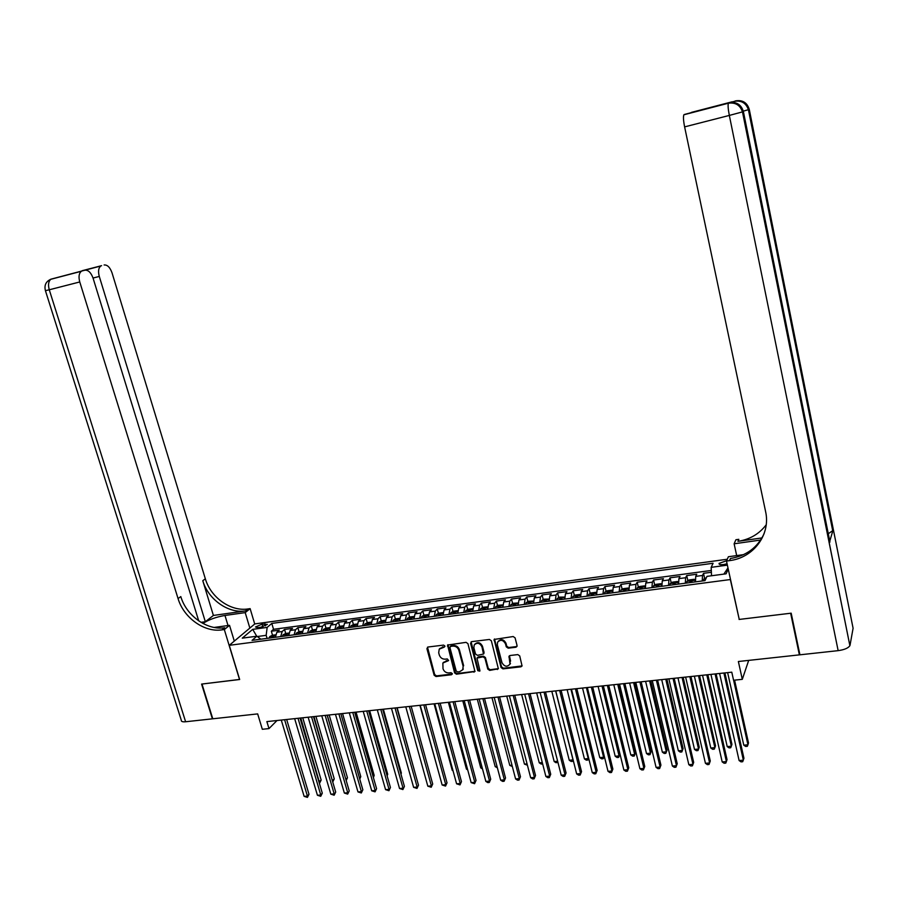<?xml version="1.0" encoding="UTF-8"?>
<svg xmlns="http://www.w3.org/2000/svg" width="898" height="898" viewBox="0 0 898 898"><rect width="100%" height="100%" fill="white"/><g stroke="black" fill="none" stroke-linecap="round" stroke-linejoin="round"><path stroke-width="1.35" d="M444.903 646.021L443.59 645.101L427.976 647.02L426.92 648.682L434.138 675.229L435.99 676.531L451.548 674.746L452.3 673.601L450.998 672.681L448.978 672.916C446.048 672.961 444.061 671.569 443.006 668.741L442.86 663.05L448.517 660.602L447.305 658.93L445.273 659.166C442.344 659.222 440.346 657.83 439.29 654.99L438.695 652.767L439.223 649.153L444.14 647.189L444.903 646.021M726.617 560.722L719.074 563.394C718.815 564.494 720.353 564.887 723.676 564.55L727.066 563.753M515.923 647.245L517.068 645.539L515.093 637.872L513.173 636.536L494.102 639.455L501.062 667.551L502.97 668.875L520.941 666.821L522.064 665.979L519.729 655.922L517.809 654.597L510.075 655.506L508.998 656.292L509.997 664.116C507.123 667.281 504.452 666.799 501.982 662.69L497.346 644.843L497.571 642.238C500.512 639.275 503.149 639.814 505.495 643.855L506.27 646.841L508.189 648.176L515.923 647.245L517.046 646.347M739.177 619.149L730.343 579.547L229.259 645.325L239.665 679.505L201.983 684.04L212.781 718.793L257.67 713.899L262.328 729.288L268.985 728.592L266.863 721.599L731.78 672.175L733.576 680.246L742.298 679.337L748.685 660.389M739.065 619.452L790.644 613.244L799.377 654.866L738.369 661.512L742.298 679.337M467.937 643.653L466.051 642.339L447.574 645.056L454.579 672.883L456.453 674.196L474.963 671.524L467.937 643.653M471.663 641.643L489.444 639.455L491.352 640.779L498.356 668.774L489.679 670.402L487.782 669.077L484.92 658.155L483.023 656.842L476.984 658.099L479.88 670.447L479.813 671.12L477.781 670.683L470.563 643.327L471.663 641.643M799.68 653.688L799.377 654.866M711.373 572.273L703.516 573.328L704.683 578.57M702.258 580.972L702.494 575.483L695.726 576.381L696.769 574.237L686.712 575.584L687.879 580.759M685.342 583.206L685.623 577.728L678.922 578.626L680.022 576.482L670.054 577.818L671.221 582.937M668.572 585.417L668.909 579.962L662.264 580.849L663.431 578.694L653.553 580.018L654.721 585.081M651.959 587.606L652.352 582.162L645.763 583.049L646.987 580.905L637.198 582.218L638.366 587.225M635.492 589.784L635.941 584.351L629.408 585.227L630.699 583.083L620.989 584.385L622.157 589.335M619.182 591.928L619.676 586.529L613.211 587.393L614.546 585.249L604.926 586.54L606.094 591.434M603.007 594.061L603.557 588.673L597.148 589.526L598.539 587.393L589.009 588.673L590.177 593.522M586.989 596.182L587.573 590.805L581.231 591.659L582.679 589.515L573.227 590.783L574.406 595.576M571.106 598.27L571.745 592.916L565.448 593.758L566.952 591.625L557.579 592.871L558.758 597.63M555.368 600.347L556.053 595.015L549.812 595.845L551.361 593.713L542.078 594.947L543.256 599.651M539.765 602.412L540.495 597.091L534.31 597.911L535.915 595.778L526.711 597.013L527.889 601.671M524.297 604.444L525.072 599.146L518.943 599.965L520.604 597.832L511.478 599.056L512.657 603.658M508.964 606.476L509.783 601.177L503.711 601.997L505.417 599.864L496.37 601.076L497.548 605.645M493.765 608.474L494.63 603.209L488.613 604.006L490.364 601.873L481.395 603.074L482.574 607.609M478.701 610.46L479.611 605.207L473.639 606.004L475.446 603.883L466.556 605.072L467.735 609.551M463.772 612.436L464.715 607.194L458.799 607.98L460.652 605.858L451.84 607.037L453.019 611.482M448.966 614.389L449.954 609.158L444.083 609.944L445.98 607.823L437.247 608.99L438.426 613.39M434.284 616.32L435.317 611.111L429.491 611.897L431.444 609.776L422.767 610.932L423.957 615.298M419.736 618.239L420.803 613.053L415.033 613.817L417.02 611.706L408.422 612.851L409.6 617.173M405.301 620.148L406.412 614.973L400.688 615.736L402.719 613.615L394.2 614.76L395.378 619.048M390.989 622.033L392.134 616.87L386.466 617.633L388.542 615.512L380.09 616.645L381.268 620.9M376.801 623.908L377.991 618.767L372.356 619.508L374.477 617.397L366.092 618.52L367.282 622.741M362.736 625.76L363.959 620.63L358.369 621.382L360.536 619.272L352.218 620.383L353.408 624.559M348.783 627.601L350.04 622.494L344.506 623.223L346.707 621.124L338.456 622.224L339.646 626.366M334.943 629.419L336.234 624.335L330.745 625.064L332.99 622.954L324.818 624.054L325.996 628.162M321.226 631.238L322.55 626.153L317.106 626.883L319.385 624.784L311.28 625.861L312.459 629.947M307.61 633.034L308.979 627.971L303.58 628.69L305.892 626.591L297.855 627.657L299.034 631.709L296.441 633.034L295.678 634.605M294.117 634.807L295.509 629.767L290.155 630.475L292.512 628.375L284.543 629.442L282.163 631.541L280.726 636.581M285.721 633.46L284.543 629.442M257.917 627.646L260.802 627.253L267.38 624.391L262.048 624.144L255.481 627.006L257.917 627.646M727.279 559.241L254.83 623.908L229.259 645.325M711.519 575.753L711.182 567.334L713.079 563.271L271.791 623.425L267.155 627.399L266.167 635.346L267.065 638.377M711.182 567.334L727.369 565.145M728.211 568.995L726.134 573.811L706.984 576.359L704.997 580.613L252.046 640.364L256.884 636.211L242.269 638.152L252.708 629.352L267.155 627.399M711.306 570.455L273.531 629.307L271.331 631.215L279.244 630.16L276.853 632.248L275.405 637.277M295.509 629.767L297.855 627.657M308.979 627.971L311.28 625.861M322.55 626.153L324.818 624.054M336.234 624.335L338.456 622.224M350.04 622.494L352.218 620.383M363.959 620.63L366.092 618.52M377.991 618.767L380.09 616.645M392.134 616.87L394.2 614.76M406.412 614.973L408.422 612.851M420.803 613.053L422.767 610.932M435.317 611.111L437.247 608.99M449.954 609.158L451.84 607.037M464.715 607.194L466.556 605.072M479.611 605.207L481.395 603.074M494.63 603.209L496.37 601.076M509.783 601.177L511.478 599.056M525.072 599.146L526.711 597.013M540.495 597.091L542.078 594.947M556.053 595.015L557.579 592.871M571.745 592.916L573.227 590.783M587.573 590.805L589.009 588.673M603.557 588.673L604.926 586.54M619.676 586.529L620.989 584.385M635.941 584.351L637.198 582.218M652.352 582.162L653.553 580.018M668.909 579.962L670.054 577.818M685.623 577.728L686.712 575.584M702.494 575.483L703.516 573.328M266.167 635.346L257.299 636.525M268.985 728.592L277.011 720.522M272.521 635.212L271.331 631.215M273.531 629.307L271.791 623.425M260.847 639.196L256.884 636.211M290.155 630.475L288.752 635.515M303.58 628.69L302.199 633.741M317.106 626.883L315.77 631.956M330.745 625.064L329.443 630.149M344.506 623.223L343.238 628.331M358.369 621.382L357.135 626.501M372.356 619.508L371.166 624.649M386.466 617.633L385.298 622.785M400.688 615.736L399.565 620.9M415.033 613.817L413.944 619.003M429.491 611.897L428.447 617.094M444.083 609.944L443.073 615.164M458.799 607.98L457.834 613.177M473.639 606.004L472.718 611.257M488.613 604.006L487.726 609.271M503.711 601.997L502.869 607.273M518.943 599.965L518.146 605.263M534.31 597.911L533.558 603.231M549.812 595.845L549.105 601.177M565.448 593.758L564.786 599.112M581.231 591.659L580.613 597.024M597.148 589.526L596.586 594.914M613.211 587.393L612.694 592.792M629.408 585.227L628.948 590.648M645.763 583.049L645.359 588.482M662.264 580.849L661.905 586.293M678.922 578.626L678.619 584.093M695.726 576.381L695.479 581.87M256.727 636.233L252.708 629.352M727.975 567.895L723.855 574.114M444.914 646.493L439.739 648.536M443.421 662.365L448.63 660.288M427.504 647.177L434.677 674.566L436.529 675.868L452.334 674.028M447.979 644.674L455.106 672.22L456.97 673.534L475.042 671.322M450.684 646.38L449.932 647.559L456.206 671.019L457.52 671.94L459.664 671.693L462.796 669.672L463.144 666.395L458.856 650.32C457.8 647.458 455.791 646.055 452.828 646.122L450.684 646.38L451.211 645.752L450.167 646.627M462.706 669.829L463.144 666.395M451.211 645.752L453.355 645.482C456.319 645.426 458.317 646.818 459.383 649.681L463.66 665.744M477.242 657.774L478.488 656.786L483.517 656.191L485.414 657.504L488.276 668.415L490.173 669.728L498.401 668.628M471.102 641.846L478.286 670.02L479.902 670.862M481.934 646.785C479.723 642.878 477.152 642.272 474.211 644.966L473.897 647.761L475.547 654.025L477.433 655.338L483.483 654.058L481.934 646.785L482.439 646.145C480.295 642.295 477.736 641.655 474.773 644.236M483.562 653.879L483.584 653.059M482.439 646.145L484.078 652.408M498.177 641.363C501.185 638.669 503.778 639.286 505.978 643.215L506.753 646.201L508.661 647.525L516.384 646.594M509.828 664.453L510.12 661.747M509.435 655.753L510.592 661.085M494.529 638.983L501.544 666.888L503.441 668.213L522.086 665.901M275.596 634.807L272.453 635.223L269.815 636.559L269.03 638.119M318.936 781.855L321.158 780.036L302.749 717.783M273.138 637.58L273.531 636.435L271.881 636.839L271.544 637.782M321.158 780.036L319.654 783.09L300.774 717.996M284.61 719.713L307.43 796.088L304.119 796.358L281.276 720.061M286.664 719.489L308.991 794.27L307.43 796.088L307.43 797.39L304.119 796.358M308.991 794.27L307.43 797.39M50.277 279.435L81.404 271.263C78.945 273.216 78.407 276.786 79.765 281.961L49.267 289.785C47.908 284.666 48.481 281.119 51.006 279.166L100.834 265.988C98.477 267.873 97.961 271.353 99.285 276.438L93.044 278.043M81.404 271.263L51.006 279.166C45.933 281.388 44.069 285.238 45.428 290.683L49.267 289.785L185.617 721.756L212.399 718.838L201.59 684.085L239.643 679.427M249.846 628.072L245.21 612.616L224.971 615.467C216.137 616.971 208.796 619.631 202.937 623.459M245.21 612.616L250.127 608.631L247.927 608.945C230.764 611.74 210.693 597.473 205.35 578.828L112.026 272.835C110.027 267.323 107.39 264.708 104.112 264.977M213.398 615.444L245.491 610.909C228.283 613.716 208.145 599.393 202.78 580.692L213.398 615.444L205.339 621.73L200.972 622.348M239.53 679.517L224.32 629.554L222.053 629.857C204.418 632.641 183.686 617.824 178.062 598.573L79.765 281.961M224.32 629.554L229.518 625.334L214.128 627.444M205.339 621.73L99.285 276.438M185.617 721.756C182.518 722.026 181.082 721.509 181.284 720.218L45.439 290.728M234.299 641.105L229.518 625.334M254.718 623.998L250.127 608.631M198.716 620.877L93.089 278.189C91.024 272.565 88.273 269.905 84.861 270.197L100.834 265.988M82.212 270.915L84.861 270.197M222.053 629.857L224.657 627.758C207.068 630.542 186.391 615.781 180.801 596.586L178.062 598.573M731.724 102.394L728.401 103.214C727.795 104.965 728.11 109.04 729.333 115.427L684.613 126.887C683.378 120.579 683.142 116.549 683.894 114.776L728.637 102.978C735.866 101.856 740.569 104.808 742.725 111.812L849.878 645.673C848.284 648.109 844.378 649.77 838.148 650.646L799.916 654.81L791.183 613.177L739.245 619.429L726.482 561.048L729.502 560.633C753.411 557.916 770.944 534.624 765.579 511.49L684.613 126.887M726.482 561.048L728.39 556.738L743.522 554.65M761.953 537.936L737.954 541.326C749.796 539.485 759.214 533.973 766.196 524.802M760.651 540.046L734.126 543.784L735.911 539.743L738.818 539.328L737.954 541.326M691.123 112.688L684.186 114.529M743.308 111.161L749.28 109.433L853.089 628.252L850.036 645.213M829.774 541.146L832.895 530.55L828.282 533.715M736.686 555.593L734.126 543.784M732.083 101.811L691.438 112.385M729.502 560.633L730.444 558.489C746.35 555.862 757.575 547.567 764.131 533.592M288.931 633.034L285.699 633.472L283.072 634.807L282.298 636.368M332.361 780.688L334.258 778.903L315.916 716.38M286.44 635.818L286.821 634.684L285.16 635.077L284.834 636.031M334.258 778.903L332.754 781.956L313.963 716.593M302.368 631.26L299.056 631.698M345.887 779.52L347.47 777.758L329.184 714.976M299.853 634.055L300.235 632.922L298.563 633.303L298.237 634.269M345.999 779.913L327.265 715.178M347.47 777.758L346.19 780.553M315.928 629.453L312.526 629.913L309.911 631.249L309.17 632.821M359.492 778.196L360.772 776.602L342.565 713.551M313.38 632.271L313.75 631.137L312.066 631.519L311.752 632.484M360.772 776.602L359.75 779.105M329.588 627.646L326.097 628.106L323.493 629.453L322.775 631.025M373.164 776.736L374.185 775.434L356.057 712.114M327.018 630.475L327.366 629.341L325.682 629.723L325.368 630.688M374.185 775.434L373.388 777.511M298.013 718.288L320.766 794.988L317.421 795.269L294.656 718.647M300.044 718.074L322.292 793.17L320.766 794.988L320.743 796.302L317.421 795.269M322.292 793.17L320.743 796.302M311.539 716.851L334.202 793.877L330.823 794.158L308.149 717.21M313.537 716.638L335.695 792.058L334.157 795.201L330.823 794.158M335.695 792.058L334.157 795.201M325.166 715.403L347.739 792.766L344.349 793.046L321.742 715.762M327.141 715.19L349.221 790.936L347.683 794.09L344.349 793.046M349.221 790.936L347.683 794.09M338.905 713.944L361.4 791.643L357.976 791.924L335.459 714.303M340.847 713.73L362.848 789.802L361.322 792.968L357.976 791.924M362.848 789.802L361.322 792.968M343.373 625.816L339.792 626.288L337.199 627.635L336.492 629.217M386.948 775.243L387.712 774.256L369.65 710.677M340.757 628.656L341.105 627.534L339.41 627.904L339.107 628.881M387.712 774.256L387.117 775.816M352.768 712.462L375.162 790.509L371.716 790.79L349.288 712.832M354.676 712.26L376.588 788.669L375.072 791.845L371.716 790.79M376.588 788.669L375.072 791.845M357.269 623.975L353.588 624.458L351.006 625.816L350.321 627.399M400.845 773.739L401.35 773.077L383.356 709.218M354.631 626.826L354.968 625.704L353.251 626.074L352.959 627.051M401.35 773.077L400.957 774.098M366.732 710.98L389.047 789.364L385.568 789.656L363.23 711.351M368.618 710.778L390.439 787.524L388.935 790.711L385.568 789.656M390.439 787.524L388.935 790.711M371.278 622.112L367.507 622.617L364.936 623.964L364.262 625.558M414.865 772.19L397.174 707.747M368.607 624.986L368.932 623.863L367.203 624.233L366.923 625.21M380.831 709.487L403.045 788.208L399.531 788.5L377.295 709.858M382.683 709.285L404.414 786.367L402.91 789.567L399.531 788.5M404.414 786.367L402.91 789.567M385.41 620.237L381.549 620.754L378.99 622.112L378.327 623.706M382.705 623.122L383.019 622.011L381.28 622.37L381.01 623.347M395.041 707.972L417.155 787.052L413.619 787.344L391.472 708.354M396.86 707.781L418.49 785.2L417.009 788.41L413.619 787.344M418.49 785.2L417.009 788.41M399.655 618.352L395.692 618.879L393.144 620.237L392.505 621.831M396.927 621.248L397.23 620.136L395.479 620.496L395.21 621.472M419.916 705.334L438.437 771.528M409.365 706.445L431.388 785.885L427.818 786.177L405.773 706.827M411.161 706.255L432.701 784.021L431.22 787.243L427.818 786.177M432.701 784.021L431.22 787.243M414.034 616.443L409.971 616.982L407.434 618.34L406.805 619.946M411.262 619.362L411.553 618.251L409.791 618.61L409.533 619.586M434.082 703.819L452.244 770.338L452.895 770.282M453.041 770.832L452.244 770.338M423.822 704.919L445.745 784.695L442.142 784.998L420.197 705.3M425.585 704.728L447.013 782.832L445.554 786.076L442.142 784.998M447.013 782.832L445.554 786.076M428.526 614.524L424.361 615.074L421.836 616.432L421.229 618.049M425.719 617.454L426.011 616.342L424.238 616.69L423.979 617.678M448.371 702.303L466.444 769.115L467.476 769.025M467.712 769.9L466.444 769.115M438.392 703.37L460.214 783.505L456.588 783.808L434.744 703.751M440.121 703.179L461.46 781.642L460.001 784.886L456.588 783.808M461.46 781.642L460.001 784.886M443.141 612.582L438.875 613.143L436.361 614.513L435.777 616.129M440.312 615.523L440.581 614.423L438.796 614.771L438.55 615.759M462.773 700.777L480.756 767.88L482.181 767.756M482.507 768.957L480.756 767.88M453.097 701.798L474.806 782.304L471.147 782.607L449.415 702.191M454.792 701.619L476.03 780.429L474.582 783.696L471.147 782.607M476.03 780.429L474.582 783.696M457.89 610.629L453.524 611.201L451.021 612.571L450.448 614.187M455.017 613.592L455.275 612.481L453.479 612.829L453.243 613.817M477.309 699.228L495.202 766.623L497.021 766.465M497.369 767.801L495.202 766.623M467.925 700.227L489.533 781.092L485.84 781.395L464.21 700.62M469.587 700.047L490.712 779.217L489.275 782.484L487.805 782.607L485.84 781.395M490.712 779.217L489.275 782.484M472.752 608.687L468.285 609.248L465.793 610.618L465.243 612.234M469.856 611.628L470.103 610.528L468.296 610.876L468.071 611.864M491.958 697.667L509.761 765.365L511.983 765.175M512.331 766.522L509.761 765.365M482.888 698.633L504.373 779.868L500.657 780.182L479.139 699.037M484.516 698.464L505.529 777.982L504.104 781.271L502.611 781.395L500.657 780.182M505.529 777.982L504.104 781.271M487.737 606.801L483.18 607.273L480.699 608.642L480.161 610.27M484.819 609.652L485.055 608.563L483.236 608.9L483.012 609.899M506.73 696.096L524.443 764.108L527.07 763.872M527.418 765.219L524.443 764.108M497.975 697.028L519.347 778.633L515.598 778.948L494.192 697.432M499.569 696.859L520.47 776.748L519.055 780.048L517.551 780.171L515.598 778.948M520.47 776.748L519.055 780.048M502.869 604.904L498.199 605.274L495.741 606.655L495.225 608.283M499.917 607.665L500.141 606.577L498.3 606.902L498.098 607.901M521.637 694.513L539.249 762.829L542.291 762.559M542.639 763.917L541.157 764.041L539.249 762.829M513.196 695.411L534.456 777.399L530.662 777.702L509.379 695.815M514.745 695.254L535.534 775.502L534.13 778.813L532.615 778.936L530.662 777.702M535.534 775.502L534.13 778.813M518.124 602.973L513.353 603.265L510.906 604.646L510.412 606.285M515.138 605.656L515.362 604.567L513.51 604.893L513.308 605.903M536.667 692.919L554.178 761.538L557.647 761.235M557.871 762.121L556.087 762.761L554.178 761.538M557.793 761.807L557.591 762.626M528.552 693.784L549.688 776.141L545.872 776.456L524.701 694.188M530.067 693.615L550.732 774.244L549.34 777.567L547.814 777.69L545.872 776.456M550.732 774.244L549.34 777.567M533.524 601.031L528.641 601.245L526.206 602.625L525.723 604.264M533.524 602.659L533.434 603.243M530.505 603.624L530.707 602.547L528.843 602.872L528.653 603.871M551.821 691.303L569.242 760.236L573.025 759.91L555.638 690.899M573.205 760.179L572.655 761.336L571.139 761.459L569.242 760.236M572.655 761.336L573.104 759.764M544.031 692.134L565.055 774.873L561.205 775.187L540.147 692.549M545.513 691.976L566.066 772.965L564.685 776.31L563.147 776.433L561.205 775.187M566.066 772.965L564.685 776.31M549.048 599.056L544.065 599.19L541.64 600.582L541.18 602.221M549.06 600.493L548.959 601.2M545.995 601.581L546.197 600.504L544.311 600.818L544.132 601.828M567.121 689.686L584.43 758.922L588.246 758.597L570.96 689.271M588.661 758.159L587.853 760.022L586.327 760.157L584.43 758.922M587.853 760.022L588.594 757.912M559.667 690.472L580.557 773.593L576.662 773.919L555.739 690.888M561.104 690.326L581.534 771.685L580.164 775.041L578.615 775.165L576.662 773.919M581.534 771.685L580.164 775.041M564.73 597.058L559.622 597.136L557.209 598.517L556.771 600.167M564.741 598.315L564.618 599.134M561.632 599.527L561.811 598.45L559.925 598.764L559.757 599.774M582.544 688.048L599.752 757.598L603.602 757.261L586.416 687.632M604.253 756.094L603.187 758.709L601.649 758.844L599.752 757.598M603.187 758.709L604.231 755.993M575.427 688.8L596.193 772.314L592.265 772.628L571.476 689.215M576.83 688.654L597.136 770.394L595.778 773.762L594.207 773.885L592.265 772.628M597.136 770.394L595.778 773.762M580.546 595.037L580.052 594.42L575.315 595.048L572.924 596.44L572.509 598.09M580.557 596.115L580.422 597.047M598.102 686.386L615.197 756.262L619.081 755.925L619.957 754.084L603.31 685.836M577.414 597.439L577.582 596.373L575.663 596.676L575.506 597.698M619.957 754.084L618.643 757.384L619.081 755.925L602.008 685.971M618.643 757.384L617.094 757.519L615.197 756.262M591.333 687.105L611.965 771.012L608.013 771.337L587.348 687.531M592.691 686.959L612.874 769.092L611.527 772.471L609.944 772.606L608.013 771.337M612.874 769.092L611.527 772.471M596.496 592.994L595.924 592.321L591.142 592.949L588.774 594.341L588.37 595.991M596.519 593.904L596.362 594.947M613.794 684.725L630.789 754.915L634.706 754.578L635.537 752.737L619.003 684.164M593.32 595.34L593.477 594.274L591.558 594.577L591.412 595.599M635.537 752.737L634.235 756.037L634.706 754.578L617.734 684.298M634.235 756.037L632.675 756.172L630.789 754.915M607.385 685.399L627.882 769.698L623.885 770.035L603.355 685.825M608.709 685.264L628.746 767.779L627.421 771.169L625.816 771.303L623.885 770.035M628.746 767.779L627.421 771.169M612.604 590.918L611.942 590.188L607.115 590.828L604.769 592.231L604.388 593.881M612.616 591.67L612.447 592.826M629.633 683.041L646.504 753.557L650.455 753.22L651.252 751.368L634.83 682.48M609.383 593.23L609.529 592.164L607.587 592.456L607.452 593.477M651.252 751.368L649.972 754.69L650.455 753.22L633.606 682.615M649.972 754.69L648.39 754.825L646.504 753.557M623.582 683.681L643.933 768.385L639.904 768.71L619.519 684.108M624.862 683.546L644.764 766.454L643.451 769.855L641.834 769.99L639.904 768.71M644.764 766.454L643.451 769.855M628.847 588.83L628.106 588.044L623.234 588.695L620.9 590.087L620.54 591.748M628.869 589.414L628.679 590.682M645.606 681.335L662.365 752.187L666.35 751.851L667.113 749.987L650.792 680.785M625.58 591.086L625.715 590.031L623.762 590.323L623.627 591.344M667.113 749.987L665.833 753.321L666.35 751.851L649.613 680.909M665.833 753.321L664.239 753.456L662.365 752.187M639.915 681.941L660.131 767.049L656.068 767.375L635.818 682.379M641.161 681.818L660.928 765.107L659.626 768.531L657.998 768.666L656.068 767.375M660.928 765.107L659.626 768.531M645.247 586.72L644.416 585.878L639.499 586.529L637.187 587.932L636.85 589.604M645.258 587.146L645.056 588.516M661.714 679.629L678.36 750.807L682.379 750.459L683.097 748.606L666.911 679.079M641.935 588.931L642.059 587.876L640.083 588.168L639.96 589.189M683.097 748.606L681.84 751.952L682.379 750.459L665.766 679.191M681.84 751.952L680.235 752.086L678.36 750.807M661.792 584.587L660.872 583.7L655.922 584.362L653.609 585.765L653.306 587.438M661.804 584.856L661.579 586.338M677.979 677.9L694.502 749.415L698.554 749.067L699.239 747.203L683.165 677.35M658.436 586.753L658.537 585.709L656.55 585.99L656.449 587.023M694.502 749.415L696.365 750.694L697.993 750.56L698.554 749.067L682.065 677.462M678.495 582.42L677.474 581.5L672.479 582.162L670.189 583.565L669.908 585.238M678.495 582.555L678.259 584.138M694.379 676.16L710.778 748.012L714.875 747.652L715.515 745.789L699.553 675.599M675.083 584.564L675.173 583.52L673.174 583.79L673.073 584.822M710.778 748.012L712.642 749.302L714.28 749.157L714.875 747.652L698.509 675.711M656.404 680.19L676.475 765.702L672.378 766.039L652.274 680.628M657.605 680.067L677.227 763.76L675.936 767.195L674.297 767.33L672.378 766.039M677.227 763.76L675.936 767.195M673.051 678.428L692.975 764.344L688.833 764.681L668.875 678.866M674.196 678.304L693.683 762.402L692.403 765.848L690.753 765.983L688.833 764.681M689.844 676.632L709.611 762.974L705.435 763.311L685.634 677.081M690.944 676.52L710.284 761.021L709.016 764.479L707.355 764.625L705.435 763.311M695.344 580.254L694.233 579.277L689.193 579.94L686.925 581.354L686.656 583.038M686.981 581.32L695.321 580.209L695.097 581.915M710.935 674.398L727.2 746.586L731.331 746.238L731.937 744.363L716.11 673.848M691.887 582.342L691.965 581.309L689.945 581.578L689.855 582.611M689.945 581.578L690.169 582.566L689.945 581.578M727.2 746.586L729.064 747.888L730.714 747.742L731.331 746.238L715.1 673.949M706.793 674.836L726.403 761.594L722.194 761.931L702.539 675.285M707.849 674.724L727.032 759.629L725.786 763.109L724.102 763.244L722.194 761.931M706.367 577.661L703.808 579.12L703.572 580.804M727.638 672.624L743.78 745.16L747.944 744.801L748.505 742.927L734.586 680.145M743.78 745.16L745.632 746.463L747.304 746.317L747.944 744.801L733.621 680.246M723.9 673.017L743.353 760.191L739.099 760.539L719.601 673.478M724.91 672.905L743.937 758.238L742.702 761.717L741.007 761.863L739.099 760.539M282.163 631.541L276.853 632.248M262.845 626.815L262.048 624.144M265.539 625.805L264.921 623.751M442.658 646.796L442.119 647.436M448.383 660.356L447.855 660.995M446.362 660.591L445.835 661.242M452.076 674.084L451.548 674.746M436.529 675.868L435.99 676.531M434.677 674.566L434.138 675.229M427.47 648.053L426.92 648.682M444.678 646.549L444.14 647.189M474.458 671.524L473.953 672.198M456.97 673.534L456.453 674.196M455.106 672.22L454.579 672.883M447.945 645.539L447.417 646.167M459.383 649.681L458.856 650.32M453.355 645.482L452.828 646.122M497.773 668.864L497.29 669.526M490.173 669.728L489.679 670.402M488.276 668.415L487.782 669.077M485.414 657.504L484.92 658.155M483.517 656.191L483.023 656.842M478.488 656.786L477.994 657.437M478.286 670.02L477.781 670.683M471.068 642.699L470.563 643.327M508.661 647.525L508.189 648.176M506.753 646.201L506.27 646.841M505.978 643.215L505.495 643.855M509.413 656.539L508.942 657.19M521.412 666.159L520.941 666.821M503.441 668.213L502.97 668.875M501.544 666.888L501.062 667.551M494.506 639.814L494.012 640.454M275.45 635.784L269.883 636.525M272.139 637.703L271.881 636.839M245.491 610.909L247.927 608.945M202.78 580.692L205.35 578.828M82.145 270.713L101.586 265.662M228.025 625.536L224.971 615.467M832.749 530.92L748.416 109.747C746.137 103.135 741.568 100.318 734.699 101.283L734.923 101.07C741.973 99.981 746.541 102.843 748.64 109.668L832.895 530.55M829.954 542.055L743.398 111.565L742.478 111.891C740.132 105.122 735.44 102.226 728.401 103.214L683.894 114.776M838.148 650.646L729.333 115.427L742.478 111.891L849.878 645.673M743.398 111.565C741.243 104.583 736.562 101.642 729.356 102.765M731.859 102.024L734.699 101.283L734.441 102.585M749.28 109.433C747.181 102.63 742.624 99.779 735.608 100.868M288.786 634.022L283.139 634.774M285.418 635.952L285.16 635.077M302.233 632.237L296.497 633M298.821 634.19L298.563 633.303M315.793 630.452L309.978 631.215M312.324 632.405L312.066 631.519M329.465 628.634L323.561 629.419M325.929 630.609L325.682 629.723M343.249 626.815L337.266 627.601M339.657 628.802L339.41 627.904M357.146 624.974L351.073 625.771M353.509 626.972L353.251 626.074M371.166 623.122L365.003 623.93M367.462 625.131L367.203 624.233M385.298 621.248L379.046 622.078M381.538 623.279L381.28 622.37M399.554 619.362L393.212 620.204M395.726 621.405L395.479 620.496M413.933 617.454L407.49 618.307M410.049 619.519L409.791 618.61M428.436 615.534L421.903 616.398M424.485 617.611L424.238 616.69M443.062 613.603L436.428 614.479M439.043 615.691L438.796 614.771M457.812 611.65L451.077 612.537M453.726 613.761L453.479 612.829M472.685 609.686L465.86 610.584M468.543 611.807L468.296 610.876M487.693 607.699L480.767 608.608M483.472 609.832L483.236 608.9M502.824 605.69L495.797 606.621M498.547 607.845L498.3 606.902M518.101 603.669L510.973 604.612M513.746 605.836L513.51 604.893M533.502 601.626L526.273 602.592M529.079 603.815L528.843 602.872M549.037 599.572L541.707 600.549M544.547 601.772L544.311 600.818M564.719 597.496L557.276 598.483M560.161 599.718L559.925 598.764M580.535 595.408L572.98 596.407M575.899 597.641L575.663 596.676M596.496 593.297L588.83 594.308M591.793 595.542L591.558 594.577M612.604 591.165L604.825 592.186M607.823 593.432L607.587 592.456M628.847 589.009L620.956 590.053M623.987 591.299L623.762 590.323M645.247 586.843L637.243 587.898M640.308 589.144L640.083 588.168M661.792 584.654L653.665 585.721M656.775 586.978L656.55 585.99M678.495 582.443L670.245 583.532M673.399 584.778L673.174 583.79M705.828 578.817L703.864 579.087M719.242 564.18L719.074 563.394M463.312 669.01L462.796 669.672M483.988 653.407L483.483 654.058M510.468 663.454L509.997 664.116M70.504 273.957L69.898 274.249M81.505 271.207L78.822 271.937M715.65 106.245L691.179 112.598"/></g></svg>
